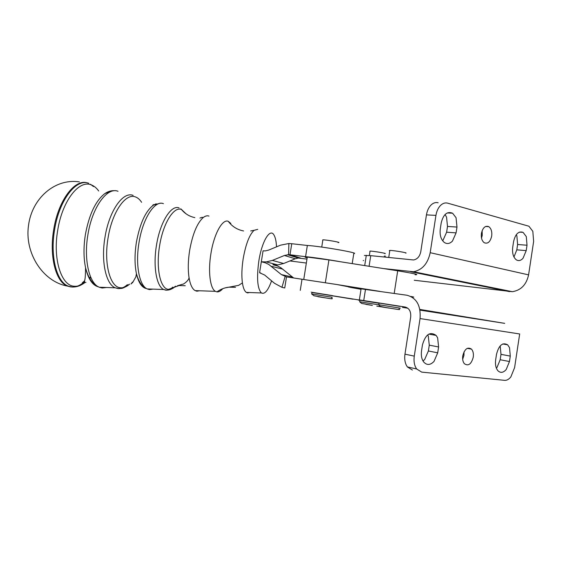 <?xml version="1.0" encoding="UTF-8"?>
<svg xmlns="http://www.w3.org/2000/svg" width="562" height="562" viewBox="0 0 562 562"><rect width="100%" height="100%" fill="white"/><g stroke="black" fill="none" stroke-linecap="round" stroke-linejoin="round"><path stroke-width="0.84" d="M257.733 229.359L254.073 230.322C249.38 234.783 245.749 244.252 243.184 258.724C241.751 268.025 241.498 276.09 242.419 282.918C243.184 287.976 244.491 291.144 246.353 292.423L247.603 292.907L249.535 292.535M208.973 216.075C207.111 215.422 205.123 215.977 202.994 217.74C196.995 223.416 192.541 234.319 189.64 250.462C188.066 260.543 187.856 269.507 189.001 277.361C190.167 284.477 192.204 288.903 195.126 290.617L196.883 291.2L199.545 290.772M322.637 240.199L322.876 239.819C327.105 239.862 342.764 242.707 338.092 242.58M311.784 292.303C310.702 292.121 310.702 292.107 311.784 292.268L332.402 295.598M414.236 280.248L512.34 291.692L413.47 271.734L383.41 268.552L397.699 270.814C414.236 273.539 420.032 274.853 415.086 274.748M517.616 244.498L516.808 249.844L526.208 250.624L523.032 258.253C520.869 260.649 518.656 261.19 516.387 259.876C513.296 257.431 512.073 253.209 512.727 247.21L513.556 241.737C515.333 234.031 518.501 230.905 523.06 232.359L526.306 236.609L527.023 245.229L517.616 244.498L516.878 235.956L516.302 234.663M447.5 226.444L446.614 232.211L456.091 232.879L452.459 241.084C449.748 243.824 446.987 244.252 444.191 242.363C440.903 239.468 439.596 234.972 440.292 228.882L441.198 222.952C443.327 214.347 447.12 211.101 452.586 213.209L456.049 217.684L456.983 227.055L447.5 226.444L446.558 217.164L445.055 214.529M364.394 255.464L370.737 255.654L413.548 259.967C417.327 259.244 419.73 256.525 420.755 251.811L426.453 214.881C427.12 210.841 428.581 207.617 430.843 205.214C433.147 202.931 435.585 202.116 438.156 202.777M512.34 291.692C520.995 290.308 526.411 284.702 528.589 274.874L533.64 241.386L532.818 231.305L528.912 226.226L447.668 203.156C445.09 202.489 442.652 203.318 440.348 205.622C438.086 208.052 436.618 211.305 435.943 215.387L430.197 252.696C427.801 263.669 422.231 270.013 413.47 271.734M481.423 233.399C480.953 237.754 481.873 240.866 484.205 242.714C487.795 244.133 490.289 241.913 491.694 236.061C492.172 231.593 491.195 228.46 488.764 226.655C485.245 225.397 482.793 227.645 481.423 233.399M482.126 230.715L482.231 235.387L481.522 238.084M359.645 300.389L358.366 300.052M419.87 309.437L504.704 323.361L420.004 310.133M510.282 356.104L509.523 347.674L507.641 344.815C502.568 342.068 498.859 345.244 496.499 354.341L495.663 359.856C495.059 364.689 495.86 368.363 498.058 370.885C500.672 373.203 503.397 372.725 506.236 369.466L509.46 361.528L500.18 359.729L500.995 354.355L510.282 356.104L509.46 361.528M500.18 345.897L500.995 354.355M438.606 346.958L437.629 337.818L436.126 335.416C430.028 331.236 425.476 334.397 422.448 344.892L421.535 350.864C420.931 355.423 421.641 359.125 423.664 361.956C426.839 365.455 430.295 365.265 434.019 361.394L437.707 352.824L428.385 350.969L429.277 345.152L438.606 346.958L437.707 352.824M427.647 334.896L428.286 336.104L429.277 345.152M428.385 350.969L424.703 359.441L423.031 361.015M420.053 318.563L519.674 333.969L514.595 367.646L510.837 376.94C508.884 379.364 506.798 380.495 504.578 380.341L421.704 372.114L416.639 368.967L415.515 367.042C414.096 363.888 413.688 360.242 414.278 356.111L420.053 318.563C420.952 305.651 416.597 297.881 406.986 295.247L359.23 288.58M378.345 303.066L359.357 299.89L405.167 307.028C409.255 308.208 411.096 311.538 410.696 317.01L404.963 354.172C404.38 358.268 404.795 361.872 406.214 364.998L407.338 366.909L412.41 370.042M473.267 357.137C471.349 364.169 468.392 366.368 464.409 363.747C462.87 361.858 462.322 359.23 462.751 355.865C464.648 348.925 467.563 346.684 471.497 349.135C473.12 351.018 473.71 353.681 473.267 357.137M462.674 359.322L463.952 355.31L464.022 351.847M359.68 300.199L378.331 303.143M369.824 251.39L370.049 251.088C373.702 251.109 388.651 253.715 384.64 253.631M384.26 256.068L385.441 256.167M378.359 302.953L400.179 306.43M389.276 250.659L389.838 250.392C393.793 250.413 409.003 253.033 405.638 253.111M276.518 246.844C276.251 241.344 275.401 237.396 273.961 235C270.041 227.765 261.815 241.344 258.822 261.14C256.553 278.134 257.417 288.742 261.414 292.95C264.716 294.572 268.109 290.526 271.572 280.831M230.849 223.458L228.263 221.33C222.447 218.66 213.932 233.996 210.898 253.743C207.933 271.544 210.139 288.622 215.401 291.334L216.953 291.875C218.801 292.071 220.725 291.011 222.721 288.699M273.223 263.726L272.992 264.765M288.875 243.522L291.748 243.725L289.999 254.776L288.573 254.67L288.875 243.522L280.6 245.151L268.573 250.125L265.334 250.905L263.065 250.821L259.581 272.732L260.726 272.977M275.317 265.264L275.464 264.309M259.581 272.732L264.618 275.022L274.551 283.318L281.941 287.315L284.744 287.969L286.501 276.897L337.144 284.569L348.58 286.81M286.501 276.897L281.4 274.593L268.791 264.456L265.18 262.749L261.323 261.78L266.262 261.913L277.804 264.92L283.655 263.494L295.24 258.773L298.289 258.042L306.964 259.117M293.645 277.972L280.895 267.765L277.48 265.988L273.055 264.779L277.804 264.92M348.545 287.013L359.195 288.805M379.863 291.376L337.144 284.569M307.168 257.832C304.358 257.136 304.393 256.883 307.288 257.073L328.932 259.925L383.41 268.552M411.721 296.926C414.7 297.284 414.419 297.129 410.878 296.469M350.449 287.414L361.008 289.297M373.751 302.314L311.755 292.458M332.374 295.816L353.027 299.188M288.573 254.67L284.428 255.471L272.359 260.417L266.262 261.913M352.205 263.613L353.779 253.56C361.12 253.3 319.897 246.093 307.344 245.468L291.748 243.725M300.649 258.127L289.999 254.776L305.573 256.686C312.001 257.199 329.1 259.679 340.713 261.794M306.346 263.044L289.894 260.951M500.18 359.729L496.956 367.59M407.829 308.215L402.49 307.365M513.956 257.003L516.808 249.844M442.997 240.332L446.614 232.211M363.207 260.578L363.607 260.494M456.091 232.879L456.983 227.055M526.208 250.624L527.023 245.229M156.187 203.781L153.426 205.123C145.572 211.087 139.903 223.472 136.397 242.271C134.55 254.165 134.571 264.653 136.447 273.736C138.414 282.272 141.54 287.182 145.832 288.454M112.049 190.932L104.869 193.567C95.666 200.732 89.182 214.34 85.417 234.403C83.471 246.732 83.527 257.853 85.572 267.765C88.192 278.984 92.505 285.363 98.519 286.894M325.307 297.867L317.98 296.701L325.307 297.867M332.142 297.263L311.524 293.947M370.737 255.654L369.086 266.283M414.278 356.111L404.963 354.172M372.248 305.398L366.002 304.4L372.248 305.398M378.837 304.843L359.68 301.78L359.926 300.213M389.087 308.102L376.786 306.135L389.087 308.102M400.369 308.173L378.795 304.73M386.185 307.625L379.483 306.55L386.185 307.625M216.953 291.875C220.536 289.275 224.484 287.709 228.811 287.175L235.527 287.322M243.578 230.961C237.248 229.725 232.141 226.514 228.263 221.33M175.555 286.206C173.145 288.545 170.799 289.599 168.509 289.367L179.053 285.552L185.256 285.721M194.831 217.62C189.443 216.475 184.975 213.757 181.435 209.471L186.134 213.876M129.548 284.182C126.513 286.845 123.514 288.039 120.556 287.772C110.117 287.435 103.619 263.571 108.073 237.895C112.063 212.12 125.6 192.808 135.393 196.904C137.746 197.726 139.819 199.524 141.61 202.306M84.743 282.7C81.223 285.356 77.718 286.536 74.24 286.234C61.279 285.854 52.652 258.991 57.731 230.125C62.234 201.14 78.792 179.826 90.946 184.772C93.861 185.769 96.432 187.827 98.673 190.968M90.201 277.312L89.246 278.45M93.461 186.57L90.447 184.231M82.333 282.812L84.581 280.796M87.623 182.987C75.125 178.309 58.315 200.058 53.734 229.486C49.098 256.082 55.764 281.801 67.271 286.044L70.84 286.957M88.733 183.296C76.249 178.189 59.228 199.953 54.612 229.619C49.983 256.174 56.621 281.843 68.093 286.079L71.648 286.992C75.926 287.33 80.19 285.566 84.441 281.695M106.52 287.498L102.172 288.011L99.235 287.238C89.203 283.48 83.612 259.567 87.897 234.761C92.168 207.209 107.138 186.753 118.02 191.284M133.124 195.4C123.036 191.15 109.063 210.926 104.968 237.396C100.872 261.225 105.902 284.182 115.196 287.8L117.908 288.545C121.041 288.819 124.209 287.519 127.405 284.646M152.927 289.128L149.471 289.606L147.16 288.924C139.278 285.601 135.266 264.54 138.997 242.643C142.748 218.344 154.824 199.953 163.423 203.655M179.081 207.926C171.199 204.484 160.051 222.145 156.468 245.341C152.934 266.24 156.461 286.332 163.661 289.507L165.769 290.154C168.066 290.378 170.419 289.36 172.836 287.105M168.509 289.367C160.388 289.086 155.772 268.271 159.594 245.847C163.064 223.346 173.827 206.163 181.435 209.471M182.615 210.546L180.809 208.832M285.103 276.581L281.941 287.315M328.932 259.925L325.363 282.644M397.699 270.814L394.201 293.427M271.418 266.318L282.763 269.135M292.352 277.059L281.4 274.593M300.256 290.392L302.033 279.152M272.359 260.417L283.655 263.494M295.24 258.773L284.428 255.471M307.344 245.468L305.573 256.686M363.74 300.565L365.497 289.325M410.618 271.72L509.509 291.622M435.943 215.387L426.453 214.881M528.589 274.874L430.197 252.696M225.299 287.849L238.597 285.37L242.419 282.918M254.073 230.322L250.701 230.94M177.36 285.798L182.404 284.267C183.135 284.822 189.422 280.101 189.001 277.361M202.994 217.74C202.973 217.094 201.955 217.199 199.932 218.063M132.492 282.089L130.981 283.993L132.787 282.349L135.864 276.841L136.447 273.736C138.252 280.283 140.985 284.885 144.638 287.554L147.16 288.924L163.661 289.507L166.429 290.125C169.527 290.252 172.492 288.966 175.337 286.262M160.219 203.177L153.426 205.123C153.988 204.357 153.756 204.399 152.731 205.263M85.965 282.405L84.525 282.489L84.651 280.452C85.178 279.209 85.487 274.98 85.572 267.765C87.777 276.223 91.255 282.152 96.011 285.545L99.235 287.238L115.196 287.8L118.498 288.524C121.483 288.095 121.729 289.732 129.358 284.217M114.044 190.673C110.974 190.56 107.918 191.53 104.869 193.567L107.11 192.26M312.036 292.31L311.777 293.982L313.919 295.76L325.44 297.86C336.181 299.679 330.723 298.45 332.009 297.242M364.703 265.587L366.312 255.296M399.329 308.011C397.868 309.451 404.099 310.449 391.496 308.433C378.219 306.395 379.884 306.128 378.788 304.716L379.048 303.03M388.728 257.515L389.838 250.392M261.414 292.95L246.353 292.423M215.401 291.334L195.126 290.617M89.541 278.991L90.433 277.825M84.665 282.658C80.64 285.777 76.488 287.217 72.21 286.978L67.271 286.044C42.607 281.534 24.475 252.858 28.507 225.531C31.922 198.175 55.153 178.098 79.397 181.891M90.166 277.228L89.203 278.366M386.15 307.611L378.029 306.269M369.36 255.52L370.049 251.088M372.353 305.391L361.612 303.438L359.68 301.78M307.288 257.073L303.768 279.384M298.289 258.042L287.603 254.705M467.282 348.342L471.497 349.135M416.639 368.967L407.338 366.909M361.099 288.728L359.357 299.89M428.855 334.095L436.126 335.416M502.8 343.958L507.641 344.815M488.764 226.655L485.638 226.458M452.586 213.209L447.24 212.942M523.06 232.359L519.414 232.12M321.738 247.076L322.876 239.819"/></g></svg>
